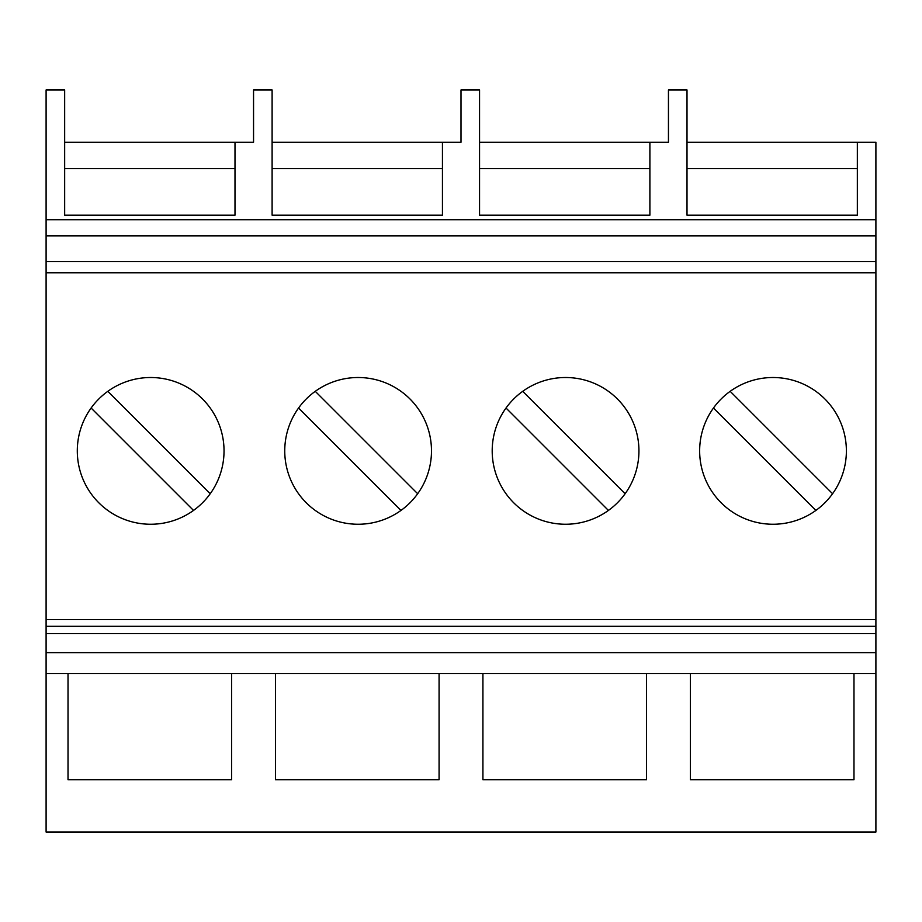 <?xml version="1.0" encoding="UTF-8"?>
<svg xmlns="http://www.w3.org/2000/svg" width="922" height="922" viewBox="0 0 922 922"><rect width="100%" height="100%" fill="white"/><g stroke="black" fill="none" stroke-linecap="round" stroke-linejoin="round"><path stroke-width="1.38" d="M46.1 633.61L875.9 633.61L875.9 832.047L46.1 832.047L46.1 89.953L64.655 89.953L64.655 215.16L234.995 215.16L234.995 142.23L64.655 142.23L64.655 168.611L234.995 168.611M46.1 235.894L875.9 235.894L875.9 142.23L687.005 142.23L687.005 168.611L857.345 168.611M875.9 235.894L875.9 633.61M275.471 673.509L275.471 779.77L439.079 779.77L439.079 673.509M875.9 673.509L46.1 673.509M46.1 652.615L875.9 652.615M46.1 626.326L875.9 626.326M773.016 377.513A73.368 73.368 0 0 0 699.648 450.881A73.368 73.368 0 0 0 773.016 524.249A73.368 73.368 0 0 0 846.384 450.881A73.368 73.368 0 0 0 773.016 377.513M46.1 272.774L875.9 272.774M46.1 619.596L875.9 619.596M565.566 377.513A73.368 73.368 0 0 0 492.198 450.881A73.368 73.368 0 0 0 565.566 524.249A73.368 73.368 0 0 0 638.934 450.881A73.368 73.368 0 0 0 565.566 377.513M150.666 377.513A73.368 73.368 0 0 0 77.298 450.881A73.368 73.368 0 0 0 150.666 524.249A73.368 73.368 0 0 0 224.034 450.881A73.368 73.368 0 0 0 150.666 377.513M358.116 377.513A73.368 73.368 0 0 0 284.748 450.881A73.368 73.368 0 0 0 358.116 524.249A73.368 73.368 0 0 0 431.484 450.881A73.368 73.368 0 0 0 358.116 377.513M713.467 408.031L815.866 510.431M832.566 493.731L730.166 391.331M46.1 261.548L875.9 261.548M46.1 219.713L875.9 219.713M482.921 673.509L482.921 779.77L646.529 779.77L646.529 673.509M68.021 673.509L68.021 779.77L231.629 779.77L231.629 673.509M690.371 673.509L690.371 779.77L853.979 779.77L853.979 673.509M461 142.23L461 89.953L461 142.23L272.105 142.23L272.105 168.611L442.445 168.611M668.45 142.23L668.45 89.953L668.45 142.23L479.555 142.23L479.555 168.611L649.895 168.611M253.55 89.953L253.55 142.23L253.55 89.953L272.105 89.953L272.105 215.16L442.445 215.16L442.445 142.23M668.45 89.953L687.005 89.953L687.005 215.16L857.345 215.16L857.345 142.23M461 89.953L479.555 89.953L479.555 215.16L649.895 215.16L649.895 142.23M253.55 142.23L234.995 142.23M506.017 408.031L608.416 510.431M625.116 493.731L522.716 391.331M91.117 408.031L193.516 510.431M210.216 493.731L107.816 391.331M298.567 408.031L400.966 510.431M417.666 493.731L315.266 391.331"/></g></svg>
